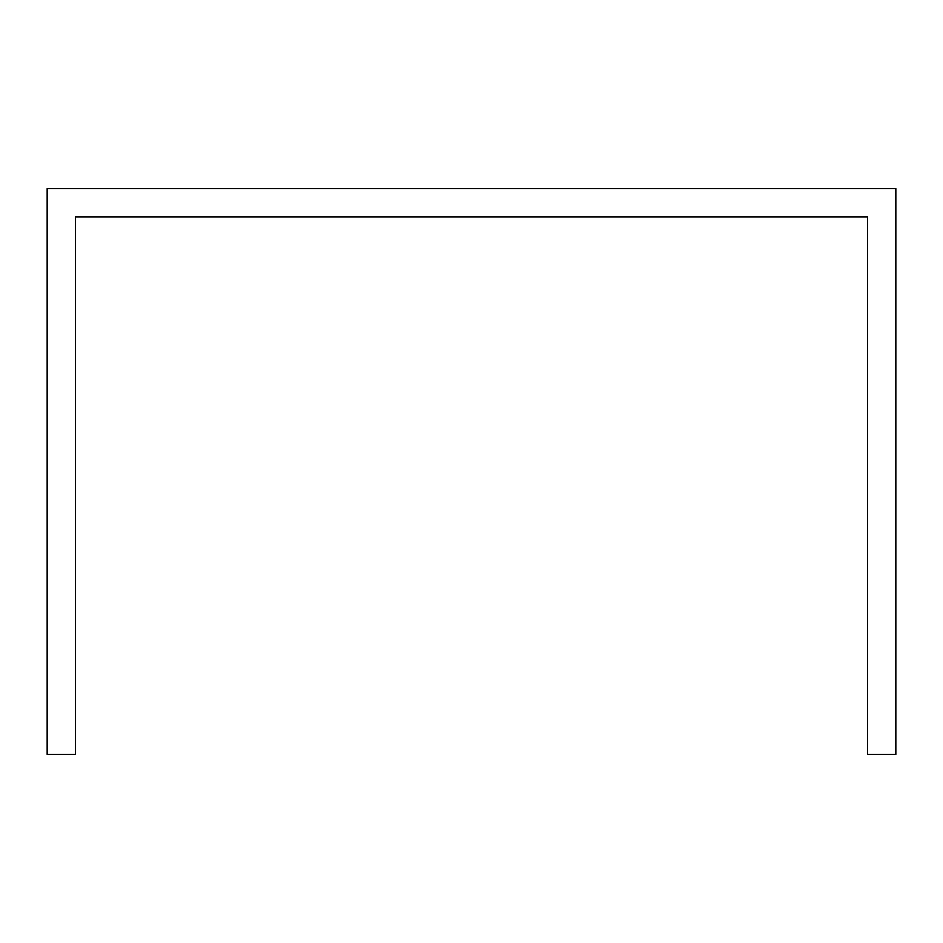 <?xml version="1.0" encoding="UTF-8"?>
<svg xmlns="http://www.w3.org/2000/svg" width="943" height="943" viewBox="0 0 943 943"><rect width="100%" height="100%" fill="white"/><g stroke="black" fill="none" stroke-linecap="round" stroke-linejoin="round"><path stroke-width="1.41" d="M895.85 245.18L895.85 188.6L47.15 188.6L47.15 754.4L75.44 754.4L75.44 216.89L867.56 216.89L867.56 754.4L895.85 754.4L895.85 245.18"/></g></svg>
